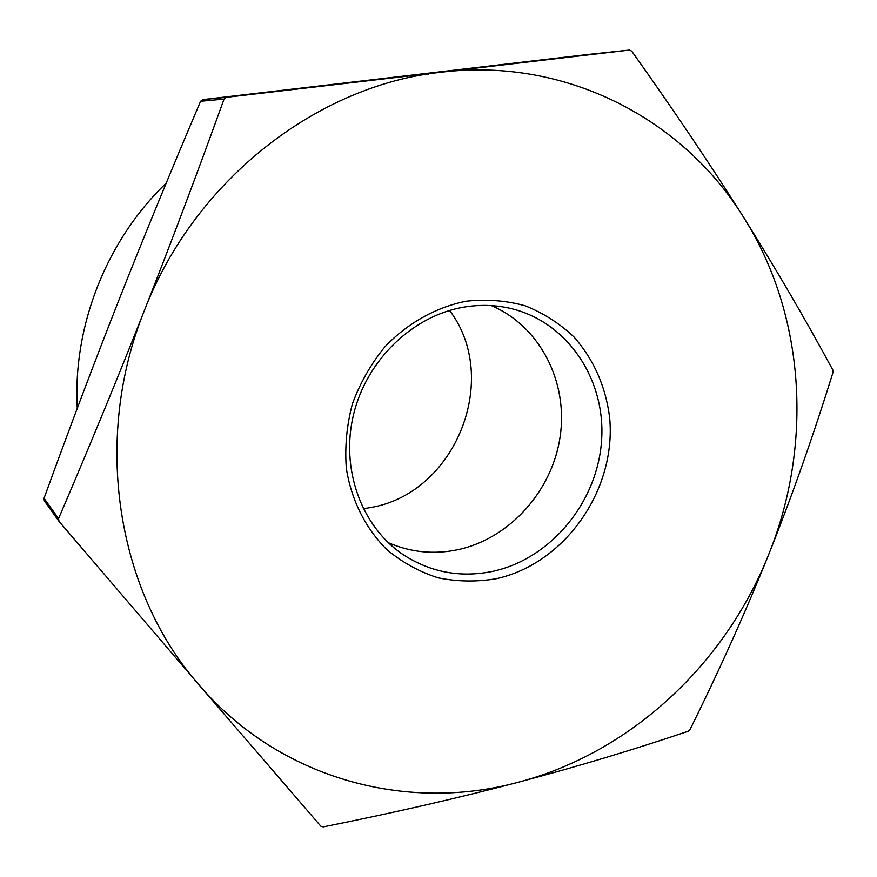 <?xml version="1.0" encoding="UTF-8"?>
<svg xmlns="http://www.w3.org/2000/svg" width="877" height="877" viewBox="0 0 877 877"><rect width="100%" height="100%" fill="white"/><g stroke="black" fill="none" stroke-linecap="round" stroke-linejoin="round"><path stroke-width="1.32" d="M77.275 408.331C72.638 326.123 106.446 240.353 166.213 183.096M491.383 305.624C539.903 326.178 568.143 381.692 560.217 436.22C552.444 490.78 509.811 538.588 457.827 549.715C433.742 554.713 410.546 552.367 388.226 542.666M464.558 307.016C480.19 304.483 495.472 304.955 510.403 308.397C567.803 321.749 606.292 380.18 601.523 441.328C597.105 502.521 550.844 558.627 493.126 571.278C460.765 577.998 430.804 572.473 403.223 554.692C361.434 526.759 340.232 468.888 353.606 414.24C366.871 359.57 413.253 315.314 464.558 307.016M496.185 578.732C565.062 563.714 616.597 489.684 609.636 417.551C605.711 386.549 593.85 359.713 574.051 337.042C559.767 323.525 543.499 313.122 525.235 305.821C506.172 300.548 486.516 299.013 466.268 301.217C436.033 307.213 407.597 323.065 384.893 346.821C370.971 363.922 360.151 382.898 352.433 403.749C346.744 425.192 344.705 446.722 346.327 468.34C351.326 500.175 365.588 528.513 386.954 549.726C402.313 562.453 419.338 571.815 438.018 577.8C457.235 581.714 476.617 582.032 496.185 578.732M363.264 508.759L370.818 507.498C455.547 493.302 501.447 378.776 449.561 310.458M629.543 50.055L631.747 51.173C674.183 110.82 711.477 166.213 743.63 217.353C775.805 268.636 805.535 319.513 832.832 369.995L832.986 372.44C813.132 436.231 791.723 496.886 768.734 554.374C745.669 611.85 719.425 670.247 689.991 729.587L688.193 731.243C633.413 749.769 576.726 766.783 518.143 782.284C630.41 752.926 725.147 664.218 768.734 554.374C813.034 444.836 805.546 315.402 743.63 217.353C682.986 119.086 566.169 57.093 441.559 72.166L629.543 50.055L587.612 54.527L202.708 99.627L200.57 101.293C171.059 170.609 144.003 236.439 119.404 298.805C94.815 361.192 69.689 427.691 44.025 498.311L44.321 500.789M629.565 50.044L587.612 54.527M224.052 99.09L226.31 97.336L441.559 72.166C317.452 85.113 194.551 180.136 144.31 310.699C91.91 440.451 117.233 592.139 198.871 684.74L59.022 521.376L58.573 518.581C89.016 447.643 117.595 378.349 144.31 310.699C170.982 243.039 197.555 172.506 224.052 99.09L200.57 101.293M323.24 826.901L320.883 826.244L198.871 684.74C279.456 779.204 406.599 812.628 518.143 782.284C459.658 797.697 394.694 812.573 323.24 826.901M290.462 89.607L315.556 86.691L290.462 89.607M318.373 86.33L342.304 83.545L318.373 86.33M412.859 75.269L390.846 77.757L412.859 75.301M426.781 73.624L414.218 75.082L426.781 73.624M441.723 71.815L425.52 73.712L441.723 71.815M454.297 70.324L467.364 68.921L454.297 70.324M486.395 66.586L470.39 68.45L486.395 66.586M507.695 64.142L495.362 65.578L507.695 64.142M511.729 63.593L525.498 62.103L511.729 63.593M549.002 59.274L527.132 61.796L549.013 59.351M586.022 54.966L573.931 56.369L586.022 54.966M597.708 53.64L581.736 55.372L597.708 53.64M241.909 95.352L259.57 93.28L241.909 95.352M570.587 56.753L548.761 59.263L570.587 56.819M377.932 79.401L394.683 77.439L377.932 79.401M265.161 92.567L285.957 90.156L265.161 92.567M555.514 58.452L570.39 56.808L555.514 58.452M533.972 60.973L548.695 59.351L533.972 60.973M374.315 79.697L384.137 78.579L374.315 79.697M338.95 83.918L320.73 86.045L338.95 83.918M264.679 92.611L282.142 90.561L264.679 92.611M226.31 97.336L202.708 99.627M58.573 518.581L44.025 498.311M58.869 521.179L44.31 500.789M428.469 73.701L428.535 74.282"/></g></svg>
